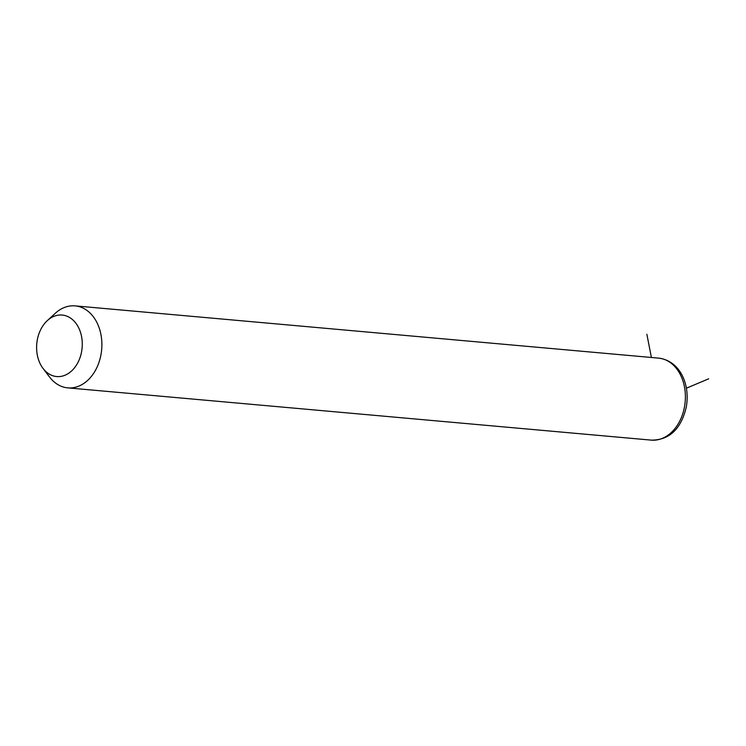 <?xml version="1.0" encoding="UTF-8"?>
<svg xmlns="http://www.w3.org/2000/svg" width="746" height="746" viewBox="0 0 746 746"><rect width="100%" height="100%" fill="white"/><g stroke="black" fill="none" stroke-linecap="round" stroke-linejoin="round"><path stroke-width="1.12" d="M47.296 320.649L55.241 313.339A41.161 30.344 95.1 0 1 75.104 305.879A41.161 30.344 95.1 0 1 100.962 354.732A41.161 30.344 95.1 0 1 67.765 387.873A41.161 30.344 95.1 0 1 49.544 377.01L43.016 368.403A30.875 22.762 95.1 0 1 37.3 339.915A30.875 22.762 95.1 0 1 47.296 320.649A30.875 22.762 95.1 0 1 72.875 319.922A30.875 22.762 95.1 0 1 81.584 351.702A30.875 22.762 95.1 0 1 65.322 375.098A30.875 22.762 95.1 0 1 43.016 368.403M686.395 388.209L708.7 378.8M651.389 357.474L646.875 334.264M75.104 305.879L658.615 358.127A41.161 30.344 95.1 0 1 684.464 406.98A41.161 30.344 95.1 0 1 651.277 440.121L67.765 387.873M658.615 358.127C680.501 360.85 690.255 385.085 686.292 406.915C682.282 424.493 672.603 440.224 651.277 440.121"/></g></svg>
